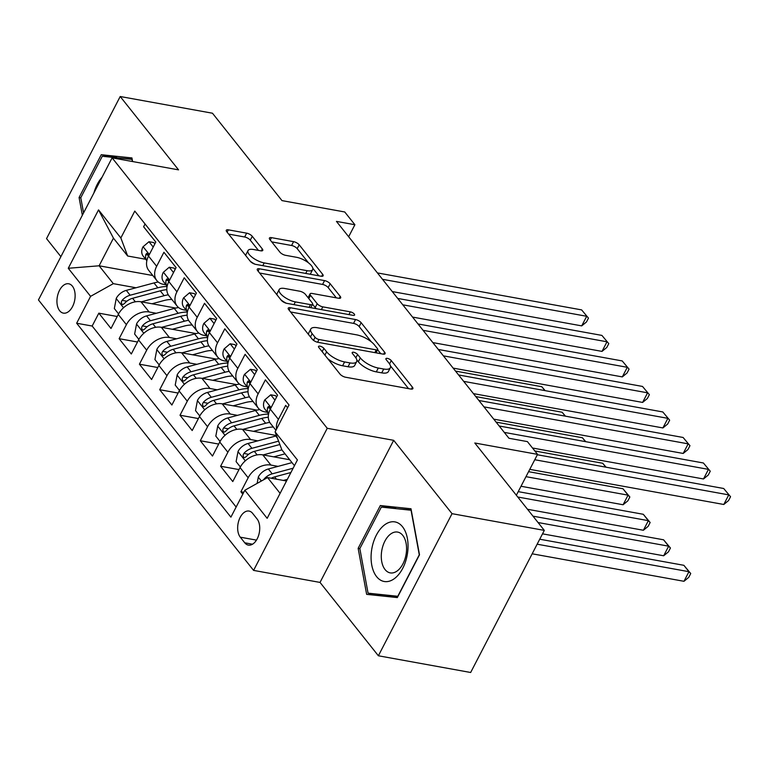 <?xml version="1.0" encoding="UTF-8"?>
<svg xmlns="http://www.w3.org/2000/svg" width="769" height="769" viewBox="0 0 769 769"><rect width="100%" height="100%" fill="white"/><g stroke="black" fill="none" stroke-linecap="round" stroke-linejoin="round"><path stroke-width="1.15" d="M319.962 346.165A3.201 1.192 27.4 0 0 318.51 346.444A3.201 1.192 27.4 0 0 318.818 347.453L339.985 374.07A4.576 1.701 27.4 0 0 345.598 377.233L410.819 389.037A4.576 1.701 27.4 0 0 412.886 388.643A4.576 1.701 27.4 0 0 412.444 387.192L391.277 360.584A3.201 1.192 27.4 0 0 387.345 358.364A3.201 1.192 27.4 0 0 385.903 358.652A3.201 1.192 27.4 0 0 386.211 359.661L388.951 363.103A14.63 5.431 27.4 0 1 390.344 367.745A14.63 5.431 27.4 0 1 383.731 369.024L378.29 368.034A14.63 5.431 27.4 0 1 360.325 357.921L357.585 354.48A3.201 1.192 27.4 0 0 353.653 352.269A3.201 1.192 27.4 0 0 352.212 352.548A3.201 1.192 27.4 0 0 352.51 353.557L355.249 357.008A14.63 5.431 27.4 0 1 356.653 361.641A14.63 5.431 27.4 0 1 350.03 362.92L344.599 361.93A14.63 5.431 27.4 0 1 326.633 351.817L323.893 348.376A3.201 1.192 27.4 0 0 319.962 346.165M59.665 310.743A14.909 8.844 -79.7 0 0 63.375 313.127A14.909 8.844 -79.7 0 0 73.853 303.467A14.909 8.844 -79.7 0 0 72.401 286.164A14.909 8.844 -79.7 0 0 68.691 283.78A14.909 8.844 -79.7 0 0 58.213 293.441A14.909 8.844 -79.7 0 0 59.665 310.743M252.27 236.314A4.576 1.701 27.4 0 0 246.657 233.151L228.364 229.844A4.576 1.701 27.4 0 0 226.297 230.239A4.576 1.701 27.4 0 0 226.73 231.69L250.242 261.239A4.576 1.701 27.4 0 0 255.856 264.401L321.067 276.215A4.576 1.701 27.4 0 0 323.134 275.811A4.576 1.701 27.4 0 0 322.701 274.37L299.189 244.811A4.576 1.701 27.4 0 0 293.575 241.649L271.476 237.65A4.576 1.701 27.4 0 0 269.41 238.054A4.576 1.701 27.4 0 0 269.842 239.495L279.906 252.145A4.576 1.701 27.4 0 0 285.52 255.308L296.478 257.288A12.237 4.547 27.4 0 1 308.321 262.729A12.237 4.547 27.4 0 1 312.675 269.621A12.237 4.547 27.4 0 1 307.139 270.688L264.209 262.911A12.237 4.547 27.4 0 1 252.367 257.471A12.237 4.547 27.4 0 1 248.012 250.588A12.237 4.547 27.4 0 1 253.549 249.512L260.701 250.809A4.576 1.701 27.4 0 0 262.767 250.415A4.576 1.701 27.4 0 0 262.335 248.964L252.27 236.314L250.281 240.159A4.576 1.701 27.4 0 0 244.667 236.996L228.643 234.093M452.037 513.673L393.68 440.32L320.029 582.421L378.377 655.774L452.037 513.673L544.308 530.389L474.8 443.002L537.55 454.364L527.399 441.608L508.943 438.263L336.438 221.385L354.894 224.731L344.743 211.975L281.992 200.613L212.475 113.226L120.204 96.51L46.544 238.611L60.886 256.644M393.68 440.32L327.238 428.295L112.111 157.837L178.552 169.862L120.204 96.51M290.317 307.735A4.576 1.701 27.4 0 0 288.25 308.129A4.576 1.701 27.4 0 0 288.683 309.58L312.195 339.129A4.576 1.701 27.4 0 0 317.808 342.292L383.029 354.105A4.576 1.701 27.4 0 0 385.096 353.702A4.576 1.701 27.4 0 0 384.654 352.25L361.151 322.701A4.576 1.701 27.4 0 0 355.538 319.539L290.317 307.735L289.096 310.09M281.214 300.189L257.711 270.63A4.576 1.701 27.4 0 1 257.269 269.188A4.576 1.701 27.4 0 1 259.336 268.785L324.556 280.598A4.576 1.701 27.4 0 1 330.17 283.761L340.234 296.401A4.576 1.701 27.4 0 1 340.667 297.853A4.576 1.701 27.4 0 1 338.6 298.257L312.147 293.46A4.576 1.701 27.4 0 0 310.08 293.864A4.576 1.701 27.4 0 0 310.522 295.315L317.193 303.697A4.576 1.701 27.4 0 0 322.807 306.86L350.347 311.849A3.201 1.192 27.4 0 1 353.442 313.271A3.201 1.192 27.4 0 1 354.586 315.079A3.201 1.192 27.4 0 1 353.134 315.357L286.827 303.351A4.576 1.701 27.4 0 1 281.214 300.189M544.308 530.389L470.657 672.491L378.377 655.774M117.215 316.501L98.826 313.166L111.005 328.478L118.272 314.463L126.395 324.662A18.639 13.313 -38.5 0 1 149.119 311.974L156.309 313.281M137.516 342.013L119.128 338.687L131.307 353.99L138.564 339.975L146.687 350.183A18.639 13.313 -38.5 0 1 169.411 337.495L176.61 338.793M157.808 367.534L139.42 364.198L151.599 379.511L158.866 365.486L166.979 375.695A18.639 13.313 -38.5 0 1 189.712 363.006L196.902 364.314M178.1 393.046L159.712 389.71L171.891 405.023L179.158 391.008L187.28 401.207A18.639 13.313 -38.5 0 1 210.004 388.518L217.194 389.825M198.402 418.557L180.013 415.231L192.192 430.534L199.459 416.519L207.572 426.728A18.639 13.313 -38.5 0 1 230.306 414.039L237.496 415.337M218.694 444.078L200.305 440.743L212.484 456.055L219.751 442.031L227.874 452.239A18.639 13.313 -38.5 0 1 250.598 439.551L257.788 440.858M238.986 469.59L220.607 466.254L232.776 481.567L240.043 467.552A18.639 13.313 -38.5 0 1 262.777 454.863L289.711 459.737M287.596 407.762L285.693 405.359L278.426 419.374A18.639 13.313 -38.5 0 0 276.58 429.025M275.927 430.284L270.486 423.45A18.639 13.313 -38.5 0 1 270.303 409.175L277.571 395.151L265.392 379.848L258.124 393.863A18.639 13.313 -38.5 0 0 258.307 408.137A18.639 13.313 -38.5 0 0 264.93 411.896L267.468 412.357M258.307 408.137L250.194 397.929A18.639 13.313 141.5 0 1 250.012 383.654L257.279 369.639L245.1 354.326L237.832 368.351A18.639 13.313 -38.5 0 0 238.015 382.626A18.639 13.313 -38.5 0 0 244.638 386.384L247.176 386.845M238.015 382.626L229.893 372.417A18.639 13.313 141.5 0 1 229.72 358.143L236.977 344.127L224.808 328.815L217.54 342.83A18.639 13.313 -38.5 0 0 217.714 357.114A18.639 13.313 -38.5 0 0 224.337 360.872L226.874 361.334M217.714 357.114L209.601 346.906A18.639 13.313 141.5 0 1 209.418 332.631L216.685 318.606L204.506 303.303L197.239 317.318A18.639 13.313 -38.5 0 0 197.422 331.593A18.639 13.313 -38.5 0 0 204.045 335.351L206.582 335.813M197.422 331.593L189.309 321.384A18.639 13.313 141.5 0 1 189.126 307.11L196.393 293.095L184.214 277.782L176.947 291.807A18.639 13.313 -38.5 0 0 177.13 306.081A18.639 13.313 -38.5 0 0 183.753 309.84L186.281 310.301M177.13 306.081L169.007 295.873A18.639 13.313 141.5 0 1 168.824 281.598L176.091 267.583L163.922 252.27L156.655 266.285A18.639 13.313 -38.5 0 0 156.828 280.57A18.639 13.313 -38.5 0 0 163.451 284.328L165.989 284.79M118.272 314.463A18.639 13.313 141.5 0 1 140.996 301.775L175.793 308.071M138.564 339.975A18.639 13.313 141.5 0 1 161.298 327.286L196.085 333.583M158.866 365.486A18.639 13.313 141.5 0 1 181.59 352.798L216.377 359.104M179.158 391.008A18.639 13.313 141.5 0 1 201.891 378.319L236.679 384.615M199.459 416.519A18.639 13.313 141.5 0 1 222.183 403.831L256.971 410.127M219.751 442.031A18.639 13.313 141.5 0 1 242.475 429.342L276.465 435.504M257.096 518.988L252.636 513.375A14.448 8.565 -79.7 0 0 249.031 511.068A14.448 8.565 -79.7 0 0 238.89 520.421A14.448 8.565 -79.7 0 0 240.293 537.185L244.753 542.799A14.448 8.565 -79.7 0 0 248.358 545.106A14.448 8.565 -79.7 0 0 258.499 535.753A14.448 8.565 -79.7 0 0 257.096 518.988M327.238 428.295L253.587 570.396L38.45 299.939L112.111 157.837M98.826 313.166L92.165 326.037L76.66 323.23L230.902 517.143L244.84 490.257L267.564 477.568L286.51 481M76.66 323.23L90.588 296.344L68.268 268.275L98.528 209.899L120.848 237.967L134.786 211.081L289.038 404.994L275.1 431.88L297.42 459.949L267.16 518.325L244.84 490.257M243.783 492.295L240.899 491.776L248.166 477.76A18.639 13.313 -38.5 0 1 270.89 465.062L278.08 466.37M145.053 223.99L143.62 226.759L155.799 242.062L148.532 256.087A18.639 13.313 141.5 0 0 148.715 270.361L156.828 280.57M220.607 466.254L227.874 452.239M200.305 440.743L207.572 426.728M180.013 415.231L187.28 401.207M159.712 389.71L166.979 375.695M139.42 364.198L146.687 350.183M119.128 338.687L126.395 324.662M92.165 326.037L236.141 507.04M240.899 491.776L242.812 494.179M152.82 275.523L99.114 265.795L113.322 283.655L136.017 287.769M267.564 477.568L280.118 493.342M294.45 465.687L281.896 449.913L275.1 431.88M320.029 582.421L253.587 570.396M348.655 236.756L354.894 224.731M516.355 495.246L537.55 454.364M145.697 259.268L127.654 256L113.447 238.14L99.114 265.795L68.268 268.275M120.848 237.967L127.654 256M113.322 283.655L90.588 296.344M98.528 209.899L113.447 238.14M411.002 508.761L380.328 505.541L358.143 548.335L366.64 594.35L397.313 597.58L419.499 554.785L411.002 508.761M132.604 161.548L131.941 157.933L101.258 154.713L79.082 197.508L82.35 215.243M411.223 509.962L395.689 508.617M359.844 548.643L358.143 548.335M395.833 508.347L380.328 505.541M132.162 159.135L116.628 157.789M80.783 197.816L79.082 197.508M116.763 157.52L101.258 154.713M327.815 358.777A14.63 5.431 27.4 0 0 342.609 365.775L344.599 361.93M356.653 361.641L354.663 365.477A14.63 5.431 27.4 0 1 348.04 366.755L342.609 365.775M390.344 367.745L388.355 371.581A14.63 5.431 27.4 0 1 381.741 372.859L376.301 371.879A14.63 5.431 27.4 0 1 358.335 361.766L356.787 359.815M408.541 388.624L390.479 365.919M371.321 341.83L359.161 326.546A4.576 1.701 27.4 0 0 353.538 323.384L290.595 311.983M380.751 353.692L377.617 349.751M315.079 337.293A3.201 1.192 27.4 0 0 319.01 339.504L376.252 349.876A3.201 1.192 27.4 0 0 377.694 349.597A3.201 1.192 27.4 0 0 377.396 348.578L374.503 344.945A14.63 5.431 27.4 0 0 356.537 334.832L317.405 327.748A14.63 5.431 27.4 0 0 310.791 329.026A14.63 5.431 27.4 0 0 312.185 333.659L315.079 337.293L313.492 340.34M310.791 329.026L308.802 332.871A14.63 5.431 27.4 0 0 308.657 334.688M259.624 273.033L322.567 284.434L324.556 280.598M336.332 297.843L328.18 287.596A4.576 1.701 27.4 0 0 322.567 284.434M308.09 297.699A4.576 1.701 27.4 0 0 308.09 297.709L310.08 293.864M309.071 307.379L310.493 304.63A4.576 1.701 27.4 0 0 312.56 304.236L315.203 307.542A4.576 1.701 27.4 0 0 316.453 308.715M310.772 307.687L312.56 304.236A4.576 1.701 27.4 0 0 312.118 302.784L305.447 294.392A4.576 1.701 27.4 0 0 299.833 291.23L284.703 288.49A12.237 4.547 27.4 0 0 279.176 289.567A12.237 4.547 27.4 0 0 283.53 296.45A12.237 4.547 27.4 0 0 295.363 301.89L310.493 304.63M279.176 289.567L277.186 293.402A12.237 4.547 27.4 0 0 277.09 294.998M280.896 299.795A12.237 4.547 27.4 0 0 286.241 303.217M258.432 250.396L250.281 240.159M248.012 250.588L246.022 254.424A12.237 4.547 27.4 0 0 245.869 255.75M250.165 261.152A12.237 4.547 27.4 0 0 255 264.2M309.965 274.206A12.237 4.547 27.4 0 0 310.676 273.456L312.675 269.621M308.532 262.892L297.199 248.656A4.576 1.701 27.4 0 0 291.586 245.494L271.755 241.899M318.799 275.802L312.829 268.294M283.377 480.433L287.356 479.366M257.115 483.403L258.355 476.915A12.342 8.824 -38.5 0 1 268.352 468.984L292.009 462.621M532.177 553.805L683.977 581.297L688.947 571.694L683.881 565.311L539.742 539.213M271.303 478.241A12.342 8.824 -38.5 0 1 274.648 476.895L290.903 472.522M293.143 468.206L272.216 473.839A12.342 8.824 141.5 0 0 264.161 478.962L263.632 479.76M537.156 544.202L688.947 571.694L690.735 573.53L688.745 577.365L683.977 581.297M683.881 565.311L690.735 573.53M529.783 469.35L723.792 504.483L728.762 494.88L534.763 459.747M723.696 488.498L730.55 496.716L723.696 488.498L537.348 454.758M730.55 496.716L728.56 500.561L723.792 504.483M376.618 576.654A30.279 17.966 -79.7 0 0 402.754 568.281A30.279 17.966 -79.7 0 0 402.495 526.727A30.279 17.966 -79.7 0 0 376.368 535.109A30.279 17.966 -79.7 0 0 376.618 576.654M385.067 569.569A20.734 12.294 -79.7 0 0 390.229 572.886A20.734 12.294 -79.7 0 0 404.802 559.457A20.734 12.294 -79.7 0 0 402.783 535.397A20.734 12.294 -79.7 0 0 397.621 532.081A20.734 12.294 -79.7 0 0 383.049 545.509A20.734 12.294 -79.7 0 0 385.067 569.569M397.419 597.369L382.827 595.831L368.063 593.159L359.834 548.566L381.328 507.107L411.05 510.231L419.278 554.814L397.784 596.283L368.063 593.159M83.571 212.898L80.774 197.739L102.267 156.27L131.989 159.394L132.374 161.5M102.027 177.283A30.279 17.966 -79.7 0 0 93.905 192.942M273.764 456.853L285.011 453.825M263.085 454.921L281.877 449.865M240.361 466.975L236.102 461.631L238.063 451.393A12.342 8.824 -38.5 0 1 248.06 443.473L275.754 436.023A35.643 25.464 -38.5 0 1 276.58 435.812M542.52 533.84L663.676 555.776L668.655 546.182L663.58 539.8L532.984 516.153M278.589 441.146L251.915 448.317A12.342 8.824 141.5 0 0 243.86 453.45L243.052 455.161L243.59 457.353L244.725 457.632L246.301 456.507A12.342 8.824 -38.5 0 1 254.356 451.384L279.868 444.52M538.06 522.526L668.655 546.182L670.443 548.009L668.444 551.854L663.676 555.776M663.58 539.8L670.443 548.009M253.472 431.342L265.449 428.112A29.587 21.138 -38.5 0 1 273.36 427.055M242.793 429.4L265.613 423.267A35.643 25.464 -38.5 0 1 269.756 422.383M220.059 441.454L215.81 436.119L217.762 425.882A12.342 8.824 -38.5 0 1 227.768 417.961L255.462 410.502A35.643 25.464 -38.5 0 1 259.759 409.608M527.524 509.28L643.384 530.264L648.363 520.661L643.288 514.288L518.229 491.641M268.564 414.078A35.643 25.464 141.5 0 0 259.316 415.356L231.623 422.806A12.342 8.824 141.5 0 0 223.568 427.929L222.76 429.64L223.298 431.842L224.433 432.111L225.999 430.996A12.342 8.824 -38.5 0 1 234.055 425.863L261.748 418.413A35.643 25.464 -38.5 0 1 268.304 417.25M517.768 497.014L648.363 520.661L650.141 522.497L648.152 526.342L643.384 530.264M643.288 514.288L650.141 522.497M233.18 405.821L245.157 402.6A29.587 21.138 -38.5 0 1 253.059 401.543M222.491 403.888L245.311 397.746A35.643 25.464 -38.5 0 1 249.454 396.871M199.767 415.942L195.518 410.598L197.47 400.37A12.342 8.824 -38.5 0 1 207.467 392.44L235.17 384.99A35.643 25.464 -38.5 0 1 239.467 384.087M521.017 486.268L623.092 504.752L628.062 495.149L622.986 488.767L528.582 471.676M248.272 388.566A35.643 25.464 141.5 0 0 239.024 389.835L211.321 397.294A12.342 8.824 141.5 0 0 203.276 402.418L202.468 404.129L203.006 406.32L204.131 406.599L205.708 405.474A12.342 8.824 -38.5 0 1 213.763 400.351L241.456 392.901A35.643 25.464 -38.5 0 1 248.012 391.738M525.986 476.665L628.062 495.149L629.849 496.985L627.86 500.821L623.092 504.752M622.986 488.767L629.849 496.985M212.878 380.309L224.865 377.089A29.587 21.138 -38.5 0 1 232.767 376.031M202.199 378.377L225.019 372.234A35.643 25.464 -38.5 0 1 229.162 371.36M179.465 390.431L175.217 385.086L177.178 374.849A12.342 8.824 -38.5 0 1 187.175 366.928L214.868 359.479A35.643 25.464 -38.5 0 1 219.165 358.575M227.97 363.045A35.643 25.464 141.5 0 0 218.723 364.323L191.029 371.773A12.342 8.824 141.5 0 0 182.974 376.906L182.166 378.617L182.705 380.809L183.839 381.088L185.416 379.963A12.342 8.824 -38.5 0 1 193.461 374.839L221.164 367.39A35.643 25.464 -38.5 0 1 227.711 366.227M605.799 467.148L602.694 463.255L534.849 450.97M602.694 463.255L606.059 467.196M274.985 400.14L270.746 394.805L264.738 399.938A12.342 8.824 141.5 0 0 264.949 409.195L268.621 413.809A12.342 8.824 141.5 0 1 267.554 407.743L268.41 406.493L269.4 406.743L270.14 409.502M276.609 397.015L275.542 395.67L270.746 394.805M532.484 448L703.491 478.972L708.47 469.369L504.272 432.389M703.395 462.986L710.258 471.205L703.395 462.986L499.196 426.007M710.258 471.205L708.268 475.04L703.491 478.972M254.693 374.628L250.454 369.293L244.436 374.416A12.342 8.824 141.5 0 0 244.657 383.683L248.32 388.287A12.342 8.824 141.5 0 1 247.262 382.231L248.118 380.982L249.108 381.232L249.848 383.991M256.317 371.494L255.25 370.158L250.454 369.293M493.736 419.143L683.199 453.45L688.178 443.848L483.97 406.868M683.103 437.474L689.956 445.684L683.103 437.474L478.904 400.495M689.956 445.684L687.967 449.529L683.199 453.45M234.401 349.107L230.152 343.772L224.144 348.905A12.342 8.824 141.5 0 0 224.365 358.171L228.028 362.776A12.342 8.824 141.5 0 1 226.961 356.71L227.816 355.461L228.816 355.711L229.547 358.469M236.016 345.983L234.949 344.647L230.152 343.772M473.435 393.622L662.907 427.939L667.876 418.336L463.678 381.357M662.811 411.953L669.664 420.172L662.811 411.953L458.603 374.974M669.664 420.172L667.675 424.017L662.907 427.939M214.099 323.595L209.86 318.26L203.852 323.393A12.342 8.824 141.5 0 0 204.064 332.65L207.736 337.264A12.342 8.824 141.5 0 1 206.669 331.199L207.524 329.949L208.514 330.199L209.255 332.958M215.724 320.471L214.657 319.125L209.86 318.26M453.143 368.111L642.605 402.427L647.585 392.824L443.386 355.845M642.509 386.442L649.363 394.66L642.509 386.442L438.311 349.462M649.363 394.66L647.373 398.496L642.605 402.427M192.586 354.797L204.564 351.568A29.587 21.138 -38.5 0 1 212.475 350.51M181.897 352.856L204.727 346.723A35.643 25.464 -38.5 0 1 208.87 345.839M159.173 364.91L154.925 359.575L156.876 349.337A12.342 8.824 -38.5 0 1 166.883 341.417L194.576 333.957A35.643 25.464 -38.5 0 1 198.873 333.064M207.678 337.533A35.643 25.464 141.5 0 0 198.431 338.812L170.737 346.261A12.342 8.824 141.5 0 0 162.682 351.385L161.875 353.096L162.413 355.297L163.537 355.566L165.114 354.451A12.342 8.824 -38.5 0 1 173.169 349.318L200.863 341.869A35.643 25.464 -38.5 0 1 207.419 340.705M585.497 441.637L582.402 437.744L496.101 422.114M582.402 437.744L585.767 441.685M193.807 298.084L189.559 292.749L183.551 297.872A12.342 8.824 141.5 0 0 183.772 307.139L187.434 311.743A12.342 8.824 141.5 0 1 186.367 305.687L187.232 304.437L188.222 304.687L188.953 307.446M195.432 294.95L194.365 293.614L189.559 292.749M432.851 342.599L622.313 376.906L627.293 367.303L423.085 330.324M622.217 360.93L629.071 369.139L622.217 360.93L418.009 323.951M629.071 369.139L627.081 372.984L622.313 376.906M172.294 329.276L184.272 326.056A29.587 21.138 -38.5 0 1 192.173 324.999M161.605 327.344L184.425 321.202A35.643 25.464 -38.5 0 1 188.568 320.327M138.881 339.398L134.633 334.054L136.584 323.826A12.342 8.824 -38.5 0 1 146.581 315.896L174.275 308.446A35.643 25.464 -38.5 0 1 178.581 307.542M187.376 312.022A35.643 25.464 141.5 0 0 178.139 313.291L150.436 320.75A12.342 8.824 141.5 0 0 142.39 325.873L141.573 327.584L142.121 329.776L143.245 330.055L144.822 328.93A12.342 8.824 -38.5 0 1 152.877 323.807L180.571 316.357A35.643 25.464 -38.5 0 1 187.127 315.194M565.205 416.125L562.101 412.222L475.8 396.593M562.101 412.222L565.465 416.173M173.515 272.562L169.267 267.228L163.259 272.361A12.342 8.824 141.5 0 0 163.48 281.627L167.142 286.231A12.342 8.824 141.5 0 1 166.075 280.166L166.931 278.916L167.93 279.166L168.661 281.925M175.13 269.438L174.063 268.102L169.267 267.228M412.549 317.078L602.012 351.395L606.991 341.792L402.793 304.812M601.916 335.409L608.779 343.628L601.916 335.409L397.717 298.43M608.779 343.628L606.789 347.473L602.012 351.395M151.993 303.765L163.97 300.544A29.587 21.138 -38.5 0 1 171.881 299.487M141.313 301.833L164.133 295.69A35.643 25.464 -38.5 0 1 168.276 294.815M118.58 313.887L114.331 308.542L116.282 298.305A12.342 8.824 -38.5 0 1 126.289 290.384L153.983 282.934A35.643 25.464 -38.5 0 1 158.279 282.031M167.084 286.501A35.643 25.464 141.5 0 0 157.837 287.779L130.144 295.229A12.342 8.824 141.5 0 0 122.088 300.362L121.281 302.073L121.819 304.264L122.953 304.543L124.53 303.419A12.342 8.824 -38.5 0 1 132.576 298.295L160.279 290.845A35.643 25.464 -38.5 0 1 166.825 289.682M544.904 390.604L541.809 386.711L455.508 371.081M541.809 386.711L545.173 390.652M153.214 247.051L148.975 241.716L142.967 246.849A12.342 8.824 141.5 0 0 143.178 256.106L146.841 260.72M154.838 243.927L153.771 242.581L148.975 241.716M392.257 291.566L581.72 325.883L586.699 316.28L382.501 279.301M581.624 309.897L588.477 318.116L581.624 309.897L377.425 272.918M148.369 256.413L147.629 253.655L146.639 253.405L145.783 254.654A12.342 8.824 141.5 0 0 146.85 260.71M588.477 318.116L586.487 321.951L581.72 325.883M140.996 301.775L149.119 311.974M161.298 327.286L169.411 337.495M181.59 352.798L189.712 363.006M201.891 378.319L210.004 388.518M222.183 403.831L230.306 414.039M242.475 429.342L250.598 439.551M262.777 454.863L270.89 465.062M270.303 409.175L278.426 419.374M148.532 256.087L156.655 266.285M168.824 281.598L176.947 291.807M189.126 307.11L197.239 317.318M209.418 332.631L217.54 342.83M229.72 358.143L237.832 368.351M250.012 383.654L258.124 393.863M240.043 467.552L248.166 477.76M252.53 544.212L244.753 542.799M256.471 540.117L240.293 537.185M324.912 355.124L326.633 351.817M348.04 366.755L350.03 362.92M355.855 357.825L357.585 354.48M358.335 361.766L360.325 357.921M376.301 371.879L378.29 368.034M381.741 372.859L383.731 369.024M389.547 363.929L391.277 360.584M411.444 389.114L412.444 387.192M322.173 351.683L323.893 348.376M353.538 323.384L355.538 319.539M359.161 326.546L361.151 322.701M383.654 354.182L384.654 352.25M317.587 342.243L319.01 339.504M374.83 352.615L376.252 349.876M310.474 336.966L312.185 333.659M258.115 271.149L259.336 268.785M328.18 287.596L330.17 283.761M339.235 298.334L340.234 296.401M308.811 298.612L310.522 295.315M315.203 307.542L317.193 303.697M321.384 309.609L322.807 306.86M348.924 314.588L350.347 311.849M293.941 304.639L295.363 301.89M261.335 250.886L262.335 248.964M262.787 265.661L264.209 262.911M305.716 273.437L307.139 270.688M270.255 240.015L271.476 237.65M291.586 245.494L293.575 241.649M297.199 248.656L299.189 244.811M321.702 276.292L322.701 274.37M227.134 232.2L228.364 229.844M244.667 236.996L246.657 233.151M258.307 477.164L261.373 481.029M274.648 476.895L276.465 479.183M268.352 468.984L272.216 473.839M264.844 479.087L264.161 478.962M238.006 451.653L245.311 460.833M275.754 436.023L277.474 438.186M254.356 451.384L257.144 454.892M248.06 443.473L251.915 448.317M248.618 454.306L243.86 453.45M217.714 426.141L225.019 435.321M261.748 418.413L265.613 423.267M255.462 410.502L259.316 415.356M234.055 425.863L236.852 429.371M227.768 417.961L231.623 422.806M228.326 428.794L223.568 427.929M197.422 400.62L204.717 409.8M241.456 392.901L245.311 397.746M235.17 384.99L239.024 389.835M213.763 400.351L216.55 403.86M207.467 392.44L211.321 397.294M208.024 403.283L203.276 402.418M177.12 375.109L184.425 384.289M221.164 367.39L225.019 372.234M214.868 359.479L218.723 364.323M193.461 374.839L196.258 378.348M187.175 366.928L191.029 371.773M187.732 377.762L182.974 376.906M271.111 407.628L264.882 399.803M270.063 408.195L267.554 407.743M250.809 382.116L244.59 374.292M249.762 382.683L247.262 382.231M230.517 356.595L224.298 348.78M229.47 357.172L226.961 356.71M210.225 331.083L203.996 323.259M209.168 331.65L206.669 331.199M156.828 349.597L164.124 358.777M200.863 341.869L204.727 346.723M194.576 333.957L198.431 338.812M173.169 349.318L175.957 352.827M166.883 341.417L170.737 346.261M167.431 352.25L162.682 351.385M189.924 305.572L183.704 297.747M188.876 306.139L186.367 305.687M136.536 324.076L143.832 333.256M180.571 316.357L184.425 321.202M174.275 308.446L178.139 313.291M152.877 323.807L155.665 327.315M146.581 315.896L150.436 320.75M147.139 326.738L142.39 325.873M169.632 280.051L163.403 272.236M168.584 280.627L166.075 280.166M116.234 298.564L123.54 307.744M160.279 290.845L164.133 295.69M153.983 282.934L157.837 287.779M132.576 298.295L135.373 301.804M126.289 290.384L130.144 295.229M126.847 301.217L122.088 300.362M149.33 254.539L143.111 246.714M148.282 255.106L145.783 254.654M376.022 352.836L377.694 349.597"/></g></svg>
